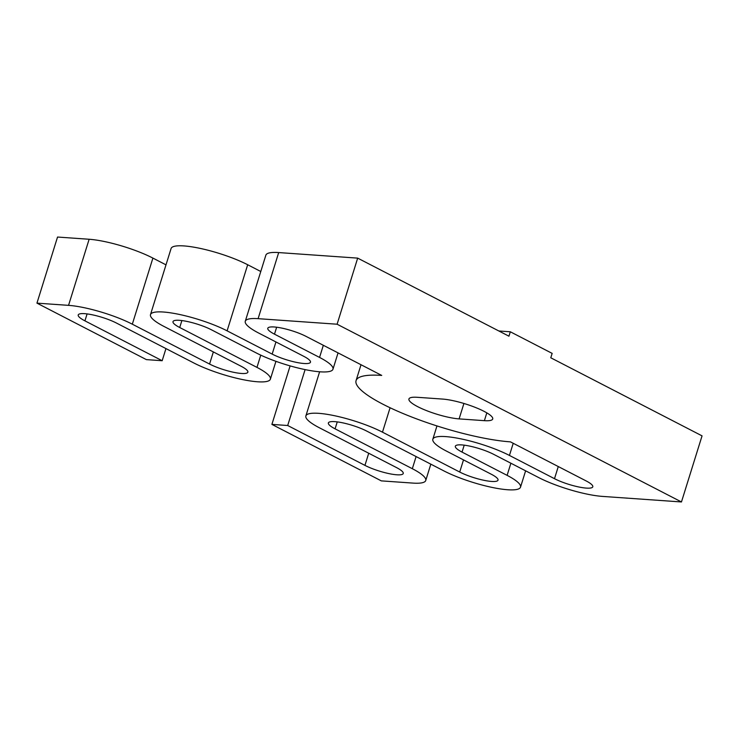 <?xml version="1.0" encoding="UTF-8"?>
<svg xmlns="http://www.w3.org/2000/svg" width="739" height="739" viewBox="0 0 739 739"><rect width="100%" height="100%" fill="white"/><g stroke="black" fill="none" stroke-linecap="round" stroke-linejoin="round"><path stroke-width="1.11" d="M498.843 330.98L510.316 331.783L508.94 336.19L357.676 258.123L337.095 324.218L681.46 501.957L702.05 435.862L550.786 357.787L552.153 353.381L510.316 331.783M165.998 264.848L152.908 258.096A47.139 9.616 -162.7 0 0 89.133 239.26L57.54 237.043L36.95 303.138L146.377 359.616L162.174 360.724L84.93 320.855A23.574 4.813 17.3 0 1 78.223 314.962A23.574 4.813 17.3 0 1 92.671 314.879A23.574 4.813 17.3 0 1 116.522 323.082L193.766 362.941A47.139 9.616 -162.7 0 0 241.487 379.347A47.139 9.616 -162.7 0 0 270.372 379.181A47.139 9.616 -162.7 0 0 256.96 367.385L179.716 327.516A23.574 4.813 17.3 0 1 173.009 321.613A23.574 4.813 17.3 0 1 187.447 321.53A23.574 4.813 17.3 0 1 211.308 329.733L256.368 352.993A47.139 9.616 -162.7 0 0 304.08 369.389A47.139 9.616 -162.7 0 0 332.966 369.223A47.139 9.616 -162.7 0 0 319.553 357.427L274.492 334.167A23.574 4.813 17.3 0 1 267.786 328.273A23.574 4.813 17.3 0 1 282.233 328.19A23.574 4.813 17.3 0 1 306.085 336.393L381.721 375.421A94.287 19.232 17.3 0 0 356.069 380.613L361.011 364.743M260.784 271.509L247.685 264.747A47.139 9.616 -162.7 0 0 199.973 248.35A47.139 9.616 -162.7 0 0 171.088 248.516L150.497 314.602A47.139 9.616 -162.7 0 0 163.919 326.407L241.154 366.276A23.574 4.813 17.3 0 1 247.87 372.17A23.574 4.813 17.3 0 1 233.422 372.253A23.574 4.813 17.3 0 1 209.562 364.05L132.318 324.19A47.139 9.616 -162.7 0 0 68.542 305.355L36.95 303.138M357.676 258.123L278.695 252.572A47.139 9.616 -162.7 0 0 265.864 255.167L245.283 321.262A47.139 9.616 -162.7 0 0 258.696 333.058L303.757 356.318A23.574 4.813 17.3 0 1 310.463 362.221A23.574 4.813 17.3 0 1 296.025 362.295A23.574 4.813 17.3 0 1 272.164 354.101L227.104 330.841A47.139 9.616 -162.7 0 0 179.383 314.444A47.139 9.616 -162.7 0 0 150.497 314.602M278.695 252.572L258.105 318.666L337.095 324.218M258.105 318.666A47.139 9.616 -162.7 0 0 245.283 321.262M558.278 466.549L554.499 478.687A23.574 4.813 17.3 0 0 578.36 486.89A23.574 4.813 17.3 0 0 592.798 486.807A23.574 4.813 17.3 0 0 586.092 480.904L510.455 441.867A94.287 19.232 17.3 0 1 409.323 416.075A94.287 19.232 17.3 0 1 356.069 380.613M554.499 478.687L509.439 455.436A47.139 9.616 -162.7 0 0 461.727 439.031A47.139 9.616 -162.7 0 0 432.842 439.197A47.139 9.616 -162.7 0 0 446.254 450.993L491.315 474.253A23.574 4.813 17.3 0 1 498.021 480.147A23.574 4.813 17.3 0 1 483.574 480.23A23.574 4.813 17.3 0 1 459.713 472.036L382.479 432.167A47.139 9.616 -162.7 0 0 334.758 415.761A47.139 9.616 -162.7 0 0 305.872 415.928A47.139 9.616 -162.7 0 0 319.285 427.724L396.529 467.593A23.574 4.813 17.3 0 1 403.235 473.496A23.574 4.813 17.3 0 1 388.797 473.579A23.574 4.813 17.3 0 1 364.937 465.376L287.693 425.507L271.897 424.398L381.324 480.877L412.916 483.094A47.139 9.616 -162.7 0 0 425.738 480.507A47.139 9.616 -162.7 0 0 412.325 468.702L335.081 428.842A23.574 4.813 17.3 0 1 328.375 422.939A23.574 4.813 17.3 0 1 342.822 422.856A23.574 4.813 17.3 0 1 366.673 431.059L443.917 470.919A47.139 9.616 -162.7 0 0 491.638 487.324A47.139 9.616 -162.7 0 0 520.524 487.158A47.139 9.616 -162.7 0 0 507.111 475.362L462.051 452.102A23.574 4.813 17.3 0 1 455.344 446.208A23.574 4.813 17.3 0 1 469.782 446.125A23.574 4.813 17.3 0 1 493.643 454.319L538.703 477.579A47.139 9.616 -162.7 0 0 602.479 496.405L681.46 501.957M417.276 397.296L442.55 399.069A30.641 6.254 17.3 0 1 475.417 407.457A30.641 6.254 17.3 0 1 492.719 418.976A30.641 6.254 17.3 0 1 484.387 420.667L459.113 418.893A30.641 6.254 17.3 0 1 426.246 410.505A30.641 6.254 17.3 0 1 408.935 398.977A30.641 6.254 17.3 0 1 417.276 397.296M305.105 369.602L287.693 425.507M290.122 365.888L271.897 424.398M165.952 348.586L162.174 360.724M513.217 443.298L509.439 455.436M463.501 459.898L459.713 472.036M390.081 407.752L382.479 432.167M368.715 453.238L364.937 465.376M416.103 456.563L412.325 468.702M337.252 421.886L335.081 428.842M510.889 463.224L507.111 475.362M464.212 445.155L462.051 452.102M275.943 341.963L272.164 354.101M247.685 264.747L227.104 330.841M213.349 351.921L209.562 364.05M152.908 258.096L132.318 324.19M89.133 239.26L68.542 305.355M87.091 313.909L84.93 320.855M260.765 355.145L256.96 367.385M181.877 320.569L179.716 327.516M323.331 345.289L319.553 357.427M276.654 327.22L274.492 334.167M486.816 412.861L484.387 420.667M463.916 403.466L459.113 418.893M436.961 425.941L432.842 439.197M319.618 371.782L305.872 415.928M430.828 464.166L425.738 480.507M525.614 470.826L520.524 487.158M275.933 361.325L270.372 379.181M338.056 352.891L332.966 369.223"/></g></svg>
